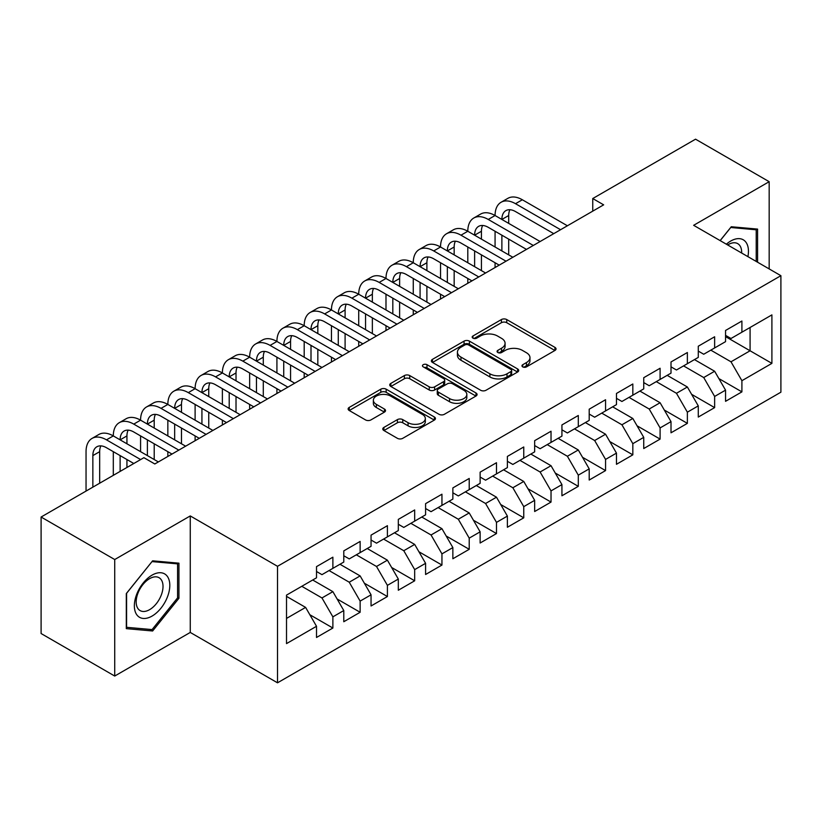 <?xml version="1.0" encoding="UTF-8"?>
<svg xmlns="http://www.w3.org/2000/svg" width="822" height="822" viewBox="0 0 822 822"><rect width="100%" height="100%" fill="white"/><g stroke="black" fill="none" stroke-linecap="round" stroke-linejoin="round"><path stroke-width="1.23" d="M522.741 366.889A2.651 1.531 0 0 0 526.491 366.889L554.932 350.47A3.781 2.189 0 0 0 556.042 348.918A3.781 2.189 0 0 0 554.932 347.377L506.753 319.563A3.781 2.189 0 0 0 501.399 319.563L472.958 335.982A2.651 1.531 0 0 0 472.177 337.061A2.651 1.531 0 0 0 472.958 338.14A2.651 1.531 0 0 0 476.709 338.14L480.387 336.013A12.114 6.997 0 0 1 497.516 336.013L501.533 338.335A12.114 6.997 0 0 1 505.078 343.277A12.114 6.997 0 0 1 501.533 348.22L497.855 350.347A2.651 1.531 0 0 0 497.074 351.436A2.651 1.531 0 0 0 497.855 352.515A2.651 1.531 0 0 0 501.595 352.515L505.273 350.388A12.114 6.997 0 0 1 522.412 350.388L526.419 352.71A12.114 6.997 0 0 1 529.974 357.652A12.114 6.997 0 0 1 526.419 362.594L522.741 364.721A2.651 1.531 0 0 0 521.97 365.8A2.651 1.531 0 0 0 522.741 366.889L522.741 364.721M383.895 427.419A3.781 2.189 0 0 0 382.785 428.971A3.781 2.189 0 0 0 383.895 430.512L397.406 438.321A3.781 2.189 0 0 0 402.759 438.321L434.345 420.083A3.781 2.189 0 0 0 435.455 418.542A3.781 2.189 0 0 0 434.345 416.99L386.165 389.176A3.781 2.189 0 0 0 380.812 389.176L349.227 407.414A3.781 2.189 0 0 0 348.127 408.955A3.781 2.189 0 0 0 349.227 410.497L365.554 419.929A3.781 2.189 0 0 0 370.907 419.929L384.429 412.12A3.781 2.189 0 0 0 385.539 410.579A3.781 2.189 0 0 0 384.429 409.037L376.332 404.362A10.121 5.846 0 0 1 373.363 400.222A10.121 5.846 0 0 1 379.62 394.827A10.121 5.846 0 0 1 390.656 396.091L422.364 414.401A10.121 5.846 0 0 1 425.334 418.542A10.121 5.846 0 0 1 419.086 423.936A10.121 5.846 0 0 1 408.051 422.672L402.759 419.621A3.781 2.189 0 0 0 397.406 419.621L383.895 427.419L383.895 430.512M114.72 559.535L114.72 676.044L190.262 632.437L190.262 515.928L114.72 559.535L41.1 517.028L143.901 457.679L154.813 463.978L603.656 204.842L592.744 198.544L592.744 211.141M190.262 515.928L277.517 566.307L780.9 275.689L780.9 392.186L277.517 682.815L277.517 566.307M769.176 268.917L769.176 181.693L693.645 225.31L780.9 275.689M769.176 181.693L695.546 139.185L592.744 198.544M480.654 390.255A3.781 2.189 0 0 0 486.008 390.255L517.593 372.027A3.781 2.189 0 0 0 518.703 370.475A3.781 2.189 0 0 0 517.593 368.934L469.413 341.12A3.781 2.189 0 0 0 464.06 341.12L432.475 359.348A3.781 2.189 0 0 0 431.365 360.899A3.781 2.189 0 0 0 432.475 362.44L480.654 390.255M424.296 367.455A2.651 1.531 0 0 1 426.988 367.835L426.988 364.68L475.969 392.957A3.781 2.189 0 0 1 477.079 394.509A3.781 2.189 0 0 1 475.969 396.05L444.383 414.288A3.781 2.189 0 0 1 439.03 414.288L390.851 386.474L390.851 383.381A3.781 2.189 0 0 0 389.741 384.922A3.781 2.189 0 0 0 390.851 386.474M390.851 383.381L404.373 375.582A3.781 2.189 0 0 1 409.726 375.582L429.259 386.854A3.781 2.189 0 0 0 434.612 386.854L443.582 381.685A3.781 2.189 0 0 0 444.692 380.134A3.781 2.189 0 0 0 443.582 378.593L423.238 366.848A2.651 1.531 0 0 1 422.467 365.759A2.651 1.531 0 0 1 424.101 364.352A2.651 1.531 0 0 1 426.988 364.68M725.549 336.609L750.085 350.778L750.085 327.485L771.899 314.888L741.906 332.201L741.906 321.022L725.549 330.475L725.549 341.654L714.637 347.942L714.637 336.773L698.279 346.216L698.279 357.395L687.367 363.694L687.367 352.515L671.009 361.957L671.009 373.137L660.097 379.435L660.097 368.256L643.739 377.699L643.739 388.878L632.827 395.177L632.827 383.997L616.469 393.45L616.469 404.619L605.557 410.918L605.557 399.739L589.199 409.192L589.199 420.371L578.298 426.669L578.298 415.49L561.929 424.933L561.929 436.112L551.028 442.411L551.028 431.231L534.66 440.674L534.66 451.853L523.758 458.152L523.758 446.973L507.39 456.416L507.39 467.595L496.488 473.893L496.488 462.714L480.13 472.167L480.13 483.336L469.218 489.635L469.218 478.455L452.86 487.908L452.86 499.088L441.948 505.386L441.948 494.207L425.591 503.65L425.591 514.829L414.678 521.127L414.678 509.948L398.321 519.391L398.321 530.57L387.409 536.869L387.409 525.69L371.051 535.132L371.051 546.311L360.139 552.61L360.139 541.431L343.781 550.884L343.781 562.063L332.879 568.351L332.879 557.182L316.511 566.625L316.511 577.804L286.518 595.118L286.518 643.605L316.511 626.292L305.609 607.396L286.518 596.382M771.899 314.888L771.899 363.375L741.906 380.699L730.994 361.803L710.814 350.151M718.86 378.572L741.906 391.868L741.906 380.699M741.906 391.868L725.549 401.321L725.549 390.142L714.637 396.44L703.724 377.545L683.555 365.893M691.6 394.313L714.637 407.62L714.637 396.44M714.637 407.62L698.279 417.062L698.279 405.883L687.367 412.182L676.465 393.286L656.285 381.634M664.33 410.055L687.367 423.361L687.367 412.182M687.367 423.361L671.009 432.804L671.009 421.624L660.097 427.923L649.195 409.027L629.015 397.386M637.06 425.796L660.097 439.102L660.097 427.923M660.097 439.102L643.739 448.545L643.739 437.366L632.827 443.664L621.925 424.779L601.745 413.127M609.79 441.548L632.827 454.843L632.827 443.664M632.827 454.843L616.469 464.296L616.469 453.117L605.557 459.416L594.655 440.52L574.475 428.868M582.521 457.289L605.557 470.585L605.557 459.416M605.557 470.585L589.199 480.038L589.199 468.859L578.298 475.157L567.386 456.261L547.205 444.61M555.251 473.03L578.298 486.336L578.298 475.157M578.298 486.336L561.929 495.779L561.929 484.6L551.028 490.898L540.116 472.003L519.936 460.351M527.981 488.771L551.028 502.078L551.028 490.898M551.028 502.078L534.66 511.52L534.66 500.341L523.758 506.64L512.846 487.754L492.666 476.102M500.711 504.513L523.758 517.819L523.758 506.64M523.758 517.819L507.39 527.262L507.39 516.093L496.488 522.381L485.576 503.496L465.396 491.844M473.441 520.264L496.488 533.56L496.488 522.381M496.488 533.56L480.13 543.013L480.13 531.834L469.218 538.133L458.306 519.237L438.136 507.585M446.182 536.006L469.218 549.312L469.218 538.133M469.218 549.312L452.86 558.755L452.86 547.575L441.948 553.874L431.047 534.978L410.866 523.326M418.912 551.747L441.948 565.053L441.948 553.874M441.948 565.053L425.591 574.496L425.591 563.317L414.678 569.615L403.777 550.719L383.597 539.078M391.642 567.488L414.678 580.794L414.678 569.615M414.678 580.794L398.321 590.237L398.321 579.058L387.409 585.356L376.507 566.471L356.327 554.819M364.372 583.23L387.409 596.536L387.409 585.356M387.409 596.536L371.051 605.978L371.051 594.809L360.139 601.098L349.237 582.212L329.057 570.56M337.102 598.981L360.139 612.277L360.139 601.098M360.139 612.277L343.781 621.73L343.781 610.551L332.879 616.849L321.967 597.954L301.787 586.302M309.832 614.722L332.879 628.029L332.879 616.849M332.879 628.029L316.511 637.471L316.511 626.292M316.511 571.506L321.967 574.65L332.879 568.351M286.518 618.421L305.609 607.396M343.781 555.764L349.237 558.909L360.139 552.61M321.967 597.954L332.879 591.655L312.699 580.003M343.781 610.551L332.879 591.655M371.051 540.013L376.507 543.167L387.409 536.869M349.237 582.212L360.139 575.914L339.969 564.262M371.051 594.809L360.139 575.914M398.321 524.272L403.777 527.426L414.678 521.127M376.507 566.471L387.409 560.172L367.228 548.521M398.321 579.058L387.409 560.172M425.591 508.53L431.047 511.674L441.948 505.386M403.777 550.719L414.678 544.421L394.498 532.779M425.591 563.317L414.678 544.421M452.86 492.789L458.306 495.933L469.218 489.635M431.047 534.978L441.948 528.68L421.768 517.028M452.86 547.575L441.948 528.68M480.13 477.048L485.576 480.192L496.488 473.893M458.306 519.237L469.218 512.938L449.038 501.286M480.13 531.834L469.218 512.938M507.39 461.296L512.846 464.451L523.758 458.152M485.576 503.496L496.488 497.197L476.308 485.545M507.39 516.093L496.488 497.197M534.66 445.555L540.116 448.709L551.028 442.411M512.846 487.754L523.758 481.456L503.578 469.804M534.66 500.341L523.758 481.456M561.929 429.814L567.386 432.958L578.298 426.669M540.116 472.003L551.028 465.704L530.848 454.063M561.929 484.6L551.028 465.704M589.199 414.072L594.655 417.216L605.557 410.918M567.386 456.261L578.298 449.963L558.117 438.311M589.199 468.859L578.298 449.963M616.469 398.331L621.925 401.475L632.827 395.177M594.655 440.52L605.557 434.222L585.387 422.57M616.469 453.117L605.557 434.222M643.739 382.579L649.195 385.734L660.097 379.435M621.925 424.779L632.827 418.48L612.647 406.828M643.739 437.366L632.827 418.48M671.009 366.838L676.465 369.992L687.367 363.694M649.195 409.027L660.097 402.739L639.917 391.087M671.009 421.624L660.097 402.739M698.279 351.097L703.724 354.241L714.637 347.942M676.465 393.286L687.367 386.987L667.187 375.346M698.279 405.883L687.367 386.987M725.549 335.355L730.994 338.5L741.906 332.201M703.724 377.545L714.637 371.246L694.456 359.594M725.549 390.142L714.637 371.246M41.1 517.028L41.1 633.536L114.72 676.044M190.262 632.437L277.517 682.815M730.994 361.803L750.085 350.778L771.899 363.375M757.586 262.228L757.586 229.091L731.272 226.749L720.134 240.599M178.939 598.262L178.939 563.173L152.625 560.82L126.311 593.556L126.311 628.645L152.625 630.988L178.939 598.262L177.583 597.471M523.799 367.259L526.419 365.749A12.114 6.997 0 0 0 529.974 360.796L529.974 357.652M505.078 343.277L505.078 346.432A12.114 6.997 0 0 1 501.533 351.374L498.913 352.885M554.881 350.491L506.753 322.707A3.781 2.189 0 0 0 501.399 322.707L474.017 338.52M517.541 372.047L469.413 344.264A3.781 2.189 0 0 0 464.06 344.264L432.526 362.471M510.894 371.554A2.651 1.531 0 0 0 511.674 370.475A2.651 1.531 0 0 0 510.894 369.397L468.612 344.983A2.651 1.531 0 0 0 464.862 344.983L460.978 347.223A12.114 6.997 0 0 0 457.433 352.165A12.114 6.997 0 0 0 460.978 357.108L489.891 373.805A12.114 6.997 0 0 0 507.02 373.805L510.894 371.554L510.894 374.709A2.651 1.531 0 0 0 511.674 373.63L511.674 370.475M457.433 352.165L457.433 355.31A12.114 6.997 0 0 0 460.978 360.262L460.978 357.108M510.894 374.709L507.02 376.949A12.114 6.997 0 0 1 489.891 376.949L460.978 360.262M390.902 386.504L404.373 378.726L404.373 375.582M444.692 380.134L444.692 383.288A3.781 2.189 0 0 1 443.582 384.83L434.612 390.008A3.781 2.189 0 0 1 429.259 390.008L409.726 378.726A3.781 2.189 0 0 0 404.373 378.726M426.988 367.835L475.917 396.081M449.542 398.567A10.121 5.846 0 0 0 460.567 399.831A10.121 5.846 0 0 0 466.824 394.426A10.121 5.846 0 0 0 463.855 390.296L452.686 383.843A3.781 2.189 0 0 0 447.332 383.843L438.362 389.022A3.781 2.189 0 0 0 437.253 390.563A3.781 2.189 0 0 0 438.362 392.115L449.542 398.567L449.542 401.711A10.121 5.846 0 0 0 460.567 402.975A10.121 5.846 0 0 0 466.824 397.581L466.824 394.426M437.253 390.563L437.253 393.717A3.781 2.189 0 0 0 438.362 395.259L438.362 392.115M449.542 401.711L438.362 395.259M425.334 418.542L425.334 421.686A10.121 5.846 0 0 1 419.086 427.091A10.121 5.846 0 0 1 408.051 425.817L402.759 422.765A3.781 2.189 0 0 0 397.406 422.765L383.946 430.543M373.363 400.222L373.363 403.376A10.121 5.846 0 0 0 376.332 407.507L376.332 404.362M384.377 412.151L376.332 407.507M434.293 420.114L386.165 392.32A3.781 2.189 0 0 0 380.812 392.32L349.278 410.527M149.851 629.385L152.625 630.988M86.043 491.083L86.043 451.668A28.924 16.697 60 0 1 92.033 438.424L98.846 434.489A28.924 16.697 60 0 1 113.302 435.917A28.924 16.697 60 0 1 119.293 422.683L126.115 418.747A28.924 16.697 60 0 1 140.572 420.176A28.924 16.697 60 0 1 146.563 406.941L153.385 403.006A28.924 16.697 60 0 1 167.842 404.434A28.924 16.697 60 0 1 173.832 391.19L180.655 387.254A28.924 16.697 60 0 1 195.112 388.693A28.924 16.697 60 0 1 201.102 375.449L207.925 371.513A28.924 16.697 60 0 1 222.382 372.952A28.924 16.697 60 0 1 228.372 359.707L235.195 355.772A28.924 16.697 60 0 1 249.652 357.2A28.924 16.697 60 0 1 255.642 343.966L262.454 340.031A28.924 16.697 60 0 1 276.922 341.459A28.924 16.697 60 0 1 282.912 328.225L289.724 324.289A28.924 16.697 60 0 1 304.191 325.718A28.924 16.697 60 0 1 310.182 312.473L316.994 308.538A28.924 16.697 60 0 1 331.461 309.976A28.924 16.697 60 0 1 337.452 296.732L344.264 292.796A28.924 16.697 60 0 1 358.721 294.235A28.924 16.697 60 0 1 364.711 280.99L371.534 277.055A28.924 16.697 60 0 1 385.991 278.483A28.924 16.697 60 0 1 391.981 265.249L398.804 261.314A28.924 16.697 60 0 1 413.261 262.742A28.924 16.697 60 0 1 419.251 249.508L426.073 245.573A28.924 16.697 60 0 1 440.53 247.001A28.924 16.697 60 0 1 446.521 233.756L453.343 229.821A28.924 16.697 60 0 1 467.8 231.259A28.924 16.697 60 0 1 473.791 218.015L480.613 214.08A28.924 16.697 60 0 1 495.07 215.518A28.924 16.697 60 0 1 501.06 202.274L507.873 198.338A28.924 16.697 60 0 1 522.34 199.767L567.386 225.773M501.06 202.274A28.924 16.697 60 0 1 515.517 203.702L560.573 229.718M553.751 233.654L515.517 211.573A19.286 11.128 -120 0 0 505.879 210.627A19.286 11.128 -120 0 0 501.882 219.453L508.705 215.518L508.705 223.389M509.907 209.733A19.286 11.128 -120 0 0 508.705 215.518M501.882 235.195L501.882 250.936M508.705 239.13L508.705 254.871M495.07 267.53L495.07 262.742M495.07 247.001L495.07 231.259M473.791 218.015A28.924 16.697 60 0 1 488.247 219.453L495.07 215.518L540.116 241.524M488.247 219.453L533.303 245.459M526.481 249.395L488.247 227.324A19.286 11.128 -120 0 0 478.61 226.369A19.286 11.128 -120 0 0 474.623 235.195L481.435 231.259L481.435 239.13M482.648 225.475A19.286 11.128 -120 0 0 481.435 231.259M474.623 250.936L474.623 266.677M481.435 254.871L481.435 270.613M467.8 283.271L467.8 278.483M467.8 262.742L467.8 247.001M446.521 233.756A28.924 16.697 60 0 1 460.988 235.195L467.8 231.259L512.846 257.265M460.988 235.195L506.033 261.201M499.211 265.136L460.988 243.065A19.286 11.128 -120 0 0 451.34 242.11A19.286 11.128 -120 0 0 447.353 250.936L454.165 247.001L454.165 254.871M455.378 241.216A19.286 11.128 -120 0 0 454.165 247.001M447.353 266.677L447.353 282.419M454.165 270.613L454.165 286.354M440.53 299.013L440.53 294.235M440.53 278.483L440.53 262.742M747.907 256.639A25.071 14.467 120 0 0 746.078 242.418A25.071 14.467 120 0 0 726.36 244.196M741.649 253.022A18.978 10.953 120 0 0 739.862 245.624A18.978 10.953 120 0 0 737.724 243.641A18.978 10.953 120 0 0 727.655 244.946M730.676 227.489L756.219 229.8L756.219 261.437M754.534 228.824L756.219 229.8M720.185 240.63L730.727 227.519M136.729 614.692A25.071 14.467 120 0 0 160.948 608.198A25.071 14.467 120 0 0 167.431 576.499A25.071 14.467 120 0 0 143.223 582.983A25.071 14.467 120 0 0 136.729 614.692M137.973 608.619A18.978 10.953 120 0 0 140.11 610.592A18.978 10.953 120 0 0 157.773 601.735A18.978 10.953 120 0 0 161.215 579.695A18.978 10.953 120 0 0 159.088 577.722A18.978 10.953 120 0 0 141.425 586.579A18.978 10.953 120 0 0 137.973 608.619M152.08 561.601L177.583 563.871L177.583 597.871L152.08 629.59L126.588 627.309L126.588 593.309L152.029 561.57M175.887 562.895L177.583 563.871M419.251 249.508A28.924 16.697 60 0 1 433.718 250.936L440.53 247.001L485.576 273.007M433.718 250.936L478.764 276.942M471.941 280.877L433.718 258.807A19.286 11.128 -120 0 0 424.07 257.851A19.286 11.128 -120 0 0 420.083 266.677L426.895 262.742L426.895 270.613M428.108 256.967A19.286 11.128 -120 0 0 426.895 262.742M420.083 282.419L420.083 298.17M426.895 286.354L426.895 302.106M413.261 314.764L413.261 309.976M413.261 294.235L413.261 278.483M391.981 265.249A28.924 16.697 60 0 1 406.448 266.677L413.261 262.742L458.306 288.748M406.448 266.677L451.494 292.683M444.681 296.619L406.448 274.548A19.286 11.128 -120 0 0 396.81 273.592A19.286 11.128 -120 0 0 392.813 282.419L399.626 278.483L399.626 286.354M400.838 272.709A19.286 11.128 -120 0 0 399.626 278.483M392.813 298.17L392.813 313.912M399.626 302.106L399.626 317.847M385.991 330.506L385.991 325.718M385.991 309.976L385.991 294.235M364.711 280.99A28.924 16.697 60 0 1 379.178 282.419L385.991 278.483L431.047 304.5M379.178 282.419L424.224 308.435M417.412 312.37L379.178 290.3A19.286 11.128 -120 0 0 369.54 289.344A19.286 11.128 -120 0 0 365.543 298.17L372.356 294.235L372.356 302.106M373.568 288.45A19.286 11.128 -120 0 0 372.356 294.235M365.543 313.912L365.543 329.653M372.356 317.847L372.356 333.588M358.721 346.247L358.721 341.459M358.721 325.718L358.721 309.976M337.452 296.732A28.924 16.697 60 0 1 351.908 298.17L358.721 294.235L403.777 320.241M351.908 298.17L396.954 324.176M390.142 328.112L351.908 306.041A19.286 11.128 -120 0 0 342.271 305.085A19.286 11.128 -120 0 0 338.274 313.912L345.096 309.976L345.096 317.847M346.298 304.191A19.286 11.128 -120 0 0 345.096 309.976M338.274 329.653L338.274 345.394M345.096 333.588L345.096 349.329M331.461 361.988L331.461 357.2M331.461 341.459L331.461 325.718M310.182 312.473A28.924 16.697 60 0 1 324.639 313.912L331.461 309.976L376.507 335.982M324.639 313.912L369.684 339.918M362.872 343.853L324.639 321.782A19.286 11.128 -120 0 0 315.001 320.827A19.286 11.128 -120 0 0 311.004 329.653L317.826 325.718L317.826 333.588M319.028 319.933A19.286 11.128 -120 0 0 317.826 325.718M311.004 345.394L311.004 361.135M317.826 349.329L317.826 365.071M304.191 377.73L304.191 372.952M304.191 357.2L304.191 341.459M282.912 328.225A28.924 16.697 60 0 1 297.369 329.653L304.191 325.718L349.237 351.724M297.369 329.653L342.414 355.659M335.602 359.594L297.369 337.523A19.286 11.128 -120 0 0 287.731 336.568A19.286 11.128 -120 0 0 283.734 345.394L290.556 341.459L290.556 349.329M291.759 335.684A19.286 11.128 -120 0 0 290.556 341.459M283.734 361.135L283.734 376.887M290.556 365.081L290.556 380.822M276.922 393.481L276.922 388.693M276.922 372.952L276.922 357.2M255.642 343.966A28.924 16.697 60 0 1 270.099 345.394L276.922 341.459L321.967 367.465M270.099 345.394L315.155 371.4M308.332 375.335L270.099 353.265A19.286 11.128 -120 0 0 260.461 352.309A19.286 11.128 -120 0 0 256.464 361.135L263.287 357.2L263.287 365.071M264.489 351.426A19.286 11.128 -120 0 0 263.287 357.2M256.464 376.887L256.464 392.628M263.287 380.822L263.287 396.564M249.652 409.222L249.652 404.434M249.652 388.693L249.652 372.952M228.372 359.707A28.924 16.697 60 0 1 242.829 361.135L249.652 357.2L294.697 383.216M242.829 361.135L287.885 387.152M281.062 391.087L242.829 369.016A19.286 11.128 -120 0 0 233.191 368.061A19.286 11.128 -120 0 0 229.204 376.887L236.017 372.952L236.017 380.822M237.229 367.167A19.286 11.128 -120 0 0 236.017 372.952M229.204 392.628L229.204 408.37M236.017 396.564L236.017 412.305M222.382 424.964L222.382 420.176M222.382 404.434L222.382 388.693M201.102 375.449A28.924 16.697 60 0 1 215.57 376.887L222.382 372.952L267.427 398.958M215.57 376.887L260.615 402.893M253.793 406.828L215.57 384.758A19.286 11.128 -120 0 0 205.921 383.802A19.286 11.128 -120 0 0 201.935 392.628L208.747 388.693L208.747 396.564M209.959 382.908A19.286 11.128 -120 0 0 208.747 388.693M201.935 408.37L201.935 424.111M208.747 412.305L208.747 428.046M195.112 440.705L195.112 435.917M195.112 420.176L195.112 404.434M173.832 391.19A28.924 16.697 60 0 1 188.3 392.628L195.112 388.693L240.158 414.699M188.3 392.628L233.345 418.634M226.523 422.57L188.3 400.499A19.286 11.128 -120 0 0 178.651 399.543A19.286 11.128 -120 0 0 174.665 408.37L181.477 404.434L181.477 412.305M182.69 398.649A19.286 11.128 -120 0 0 181.477 404.434M174.665 424.111L174.665 439.852M181.477 428.046L181.477 443.798M167.842 456.446L167.842 451.668M167.842 435.917L167.842 420.176M146.563 406.941A28.924 16.697 60 0 1 161.03 408.37L167.842 404.434L212.888 430.44M161.03 408.37L206.075 434.376M199.263 438.311L161.03 416.24A19.286 11.128 -120 0 0 151.392 415.285A19.286 11.128 -120 0 0 147.395 424.111L154.207 420.176L154.207 428.046M155.42 414.401A19.286 11.128 -120 0 0 154.207 420.176M147.395 439.852L147.395 455.604M154.207 443.798L154.207 459.539M140.572 451.668L140.572 435.917M119.293 422.683A28.924 16.697 60 0 1 133.76 424.111L140.572 420.176L185.628 446.182M133.76 424.111L178.806 450.117M171.993 454.063L133.76 431.982A19.286 11.128 -120 0 0 124.122 431.026A19.286 11.128 -120 0 0 120.125 439.852L126.937 435.917L126.937 443.798M128.15 430.142A19.286 11.128 -120 0 0 126.937 435.917M120.125 455.604L120.125 471.407M126.937 459.539L126.937 467.471M113.302 475.342L113.302 451.668M92.033 438.424A28.924 16.697 60 0 1 106.49 439.852L113.302 435.917L158.358 461.933M106.49 439.852L140.634 459.57M133.811 463.505L106.49 447.733A19.286 11.128 -120 0 0 96.852 446.778A19.286 11.128 -120 0 0 92.855 455.604L92.855 487.148M100.88 445.884A19.286 11.128 -120 0 0 99.678 451.668L99.678 483.213M526.419 365.749L526.419 362.594M497.855 352.515L497.855 350.347M501.533 351.374L501.533 348.22M472.958 338.14L472.958 335.982M501.399 322.707L501.399 319.563M506.753 322.707L506.753 319.563M554.932 350.47L554.932 347.377M432.475 362.44L432.475 359.348M464.06 344.264L464.06 341.12M469.413 344.264L469.413 341.12M517.593 372.027L517.593 368.934M489.891 376.949L489.891 373.805M507.02 376.949L507.02 373.805M409.726 378.726L409.726 375.582M429.259 390.008L429.259 386.854M434.612 390.008L434.612 386.854M443.582 384.83L443.582 381.685M475.969 396.05L475.969 392.957M397.406 422.765L397.406 419.621M402.759 422.765L402.759 419.621M408.051 425.817L408.051 422.672M384.429 412.12L384.429 409.037M349.227 410.497L349.227 407.414M380.812 392.32L380.812 389.176M386.165 392.32L386.165 389.176M434.345 420.083L434.345 416.99M522.34 199.767L515.517 203.702M99.678 451.668L92.855 455.604"/></g></svg>
